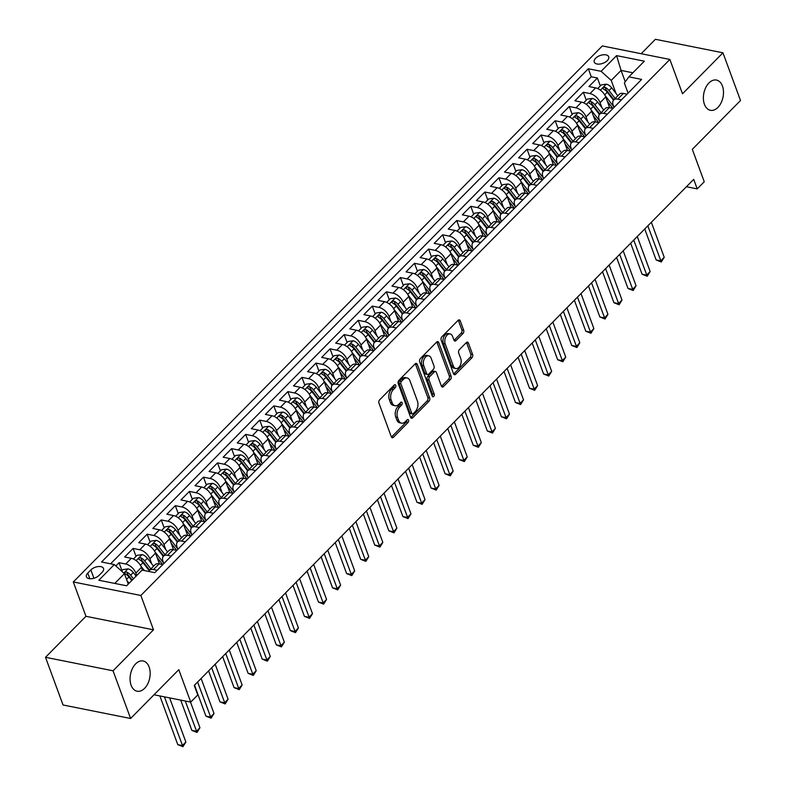 <?xml version="1.0" encoding="UTF-8"?>
<svg xmlns="http://www.w3.org/2000/svg" width="786" height="786" viewBox="0 0 786 786"><rect width="100%" height="100%" fill="white"/><g stroke="black" fill="none" stroke-linecap="round" stroke-linejoin="round"><path stroke-width="1.18" d="M395.751 385.317A1.66 1.051 101.3 0 0 395.112 384.678A1.66 1.051 101.3 0 0 394.307 384.983L379.628 399.858A2.368 1.503 101.3 0 0 378.94 403.13L391.34 436.839A2.368 1.503 101.3 0 0 392.253 437.753A2.368 1.503 101.3 0 0 393.413 437.311L408.081 422.446A1.66 1.051 101.3 0 0 408.573 420.146A1.66 1.051 101.3 0 0 407.924 419.508A1.66 1.051 101.3 0 0 407.119 419.822L405.222 421.748A7.565 4.804 101.3 0 1 401.528 423.173A7.565 4.804 101.3 0 1 398.6 420.225L397.559 417.415A7.565 4.804 101.3 0 1 399.779 406.952L401.675 405.026A1.66 1.051 101.3 0 0 402.157 402.737A1.66 1.051 101.3 0 0 401.518 402.088A1.66 1.051 101.3 0 0 400.713 402.403L398.816 404.328A7.565 4.804 101.3 0 1 395.122 405.753A7.565 4.804 101.3 0 1 392.185 402.815L391.153 400.005A7.565 4.804 101.3 0 1 393.373 389.532L395.27 387.606A1.66 1.051 101.3 0 0 395.751 385.317M704.433 104.312A15.425 9.786 101.3 0 0 710.416 110.305A15.425 9.786 101.3 0 0 721.086 102.858A15.425 9.786 101.3 0 0 722.442 86.067A15.425 9.786 101.3 0 0 716.459 80.064A15.425 9.786 101.3 0 0 705.779 87.511A15.425 9.786 101.3 0 0 704.433 104.312M131.115 685.235A15.425 9.786 101.3 0 0 137.088 691.238A15.425 9.786 101.3 0 0 147.768 683.791A15.425 9.786 101.3 0 0 149.124 666.99A15.425 9.786 101.3 0 0 143.14 660.987A15.425 9.786 101.3 0 0 132.461 668.434A15.425 9.786 101.3 0 0 131.115 685.235M595.621 58.262A7.713 4.136 -20.2 0 0 594.236 62.094A7.713 4.136 -20.2 0 0 599.777 64.069A7.713 4.136 -20.2 0 0 607.313 60.601A7.713 4.136 -20.2 0 0 608.708 56.769A7.713 4.136 -20.2 0 0 603.157 54.794A7.713 4.136 -20.2 0 0 595.621 58.262M462.993 333.51A2.368 1.503 101.3 0 0 463.691 330.238L460.213 320.776A2.368 1.503 101.3 0 0 459.289 319.863A2.368 1.503 101.3 0 0 458.14 320.305L441.84 336.821A2.368 1.503 101.3 0 0 441.152 340.092L453.551 373.792A2.368 1.503 101.3 0 0 454.475 374.716A2.368 1.503 101.3 0 0 455.625 374.274L471.924 357.758A2.368 1.503 101.3 0 0 472.612 354.486L468.407 343.06A2.368 1.503 101.3 0 0 467.493 342.146A2.368 1.503 101.3 0 0 466.344 342.588L459.368 349.652A2.368 1.503 101.3 0 0 458.67 352.924L460.753 358.593A6.327 4.018 101.3 0 1 460.203 365.48A6.327 4.018 101.3 0 1 455.821 368.536A6.327 4.018 101.3 0 1 453.365 366.08L445.2 343.885A6.327 4.018 101.3 0 1 445.76 336.998A6.327 4.018 101.3 0 1 450.142 333.942A6.327 4.018 101.3 0 1 452.589 336.398L453.954 340.102A2.368 1.503 101.3 0 0 454.868 341.016A2.368 1.503 101.3 0 0 456.027 340.574L462.993 333.51L461.176 333.146A2.368 1.503 101.3 0 0 461.863 329.874L458.385 320.413A2.368 1.503 101.3 0 0 458.277 320.177M113.046 670.802L153.496 629.812L85.949 616.303L45.5 657.293L113.046 670.802L130.604 718.492L178.786 669.672L190.723 702.104L197.758 694.971L194.25 685.431L693.704 179.355L697.211 188.895L704.246 181.763L692.319 149.33L740.5 100.5L722.953 52.809L655.396 39.3L641.18 53.713M153.496 629.812L140.861 595.474L669.868 59.451L682.503 93.789L722.953 52.809M417.258 364.301A2.368 1.503 101.3 0 0 416.344 363.378A2.368 1.503 101.3 0 0 415.195 363.82L398.895 380.336A2.368 1.503 101.3 0 0 398.207 383.607L410.606 417.317A2.368 1.503 101.3 0 0 411.52 418.231A2.368 1.503 101.3 0 0 412.679 417.788L428.969 401.273A2.368 1.503 101.3 0 0 429.667 398.001L417.258 364.301L415.43 363.928A2.368 1.503 101.3 0 0 415.332 363.692M420.372 358.573L436.662 342.067A2.368 1.503 101.3 0 1 437.822 341.615A2.368 1.503 101.3 0 1 438.735 342.539L451.135 376.248A2.368 1.503 101.3 0 1 450.447 379.52L443.471 386.584A2.368 1.503 101.3 0 1 442.322 387.026A2.368 1.503 101.3 0 1 441.398 386.113L436.368 372.436A2.368 1.503 101.3 0 0 435.454 371.523A2.368 1.503 101.3 0 0 434.304 371.965L429.677 376.651A2.368 1.503 101.3 0 0 428.979 379.923L434.216 394.159A1.66 1.051 101.3 0 1 434.078 395.967A1.66 1.051 101.3 0 1 432.929 396.763A1.66 1.051 101.3 0 1 432.29 396.115L419.675 361.845A2.368 1.503 101.3 0 1 420.372 358.573M130.604 718.492L63.047 704.983L45.5 657.293M600.317 85.92L597.399 77.991L588.96 86.539L595.621 87.875L589.991 93.573A9.638 5.355 44.6 0 1 600.101 102.671L601.948 107.692M586.248 100.176L583.33 92.247L574.89 100.795L581.552 102.131L575.922 107.829A9.638 5.355 44.6 0 1 586.032 116.927L587.879 121.948M572.179 114.432L569.26 106.503L560.821 115.051L567.482 116.387L561.852 122.085A9.638 5.355 44.6 0 1 571.962 131.183L573.809 136.204M558.109 128.688L555.191 120.759L546.751 129.307L553.413 130.643L547.783 136.342A9.638 5.355 44.6 0 1 557.893 145.43L559.74 150.46M544.04 142.944L541.122 135.015L532.682 143.563L539.343 144.899L533.714 150.598A9.638 5.355 44.6 0 1 543.824 159.686L545.671 164.716M529.97 157.2L527.052 149.271L518.613 157.819L525.274 159.155L519.644 164.854A9.638 5.355 44.6 0 1 529.754 173.942L531.601 178.972M515.901 171.456L512.983 163.517L504.543 172.075L511.205 173.411L505.575 179.11A9.638 5.355 44.6 0 1 515.685 188.198L517.532 193.228M501.832 185.712L498.914 177.774L490.474 186.331L497.135 187.667L491.505 193.366A9.638 5.355 44.6 0 1 501.615 202.454L503.462 207.484M487.762 199.968L484.844 192.03L476.404 200.587L483.066 201.923L477.436 207.622A9.638 5.355 44.6 0 1 487.546 216.71L489.393 221.74M473.693 214.224L470.775 206.286L462.335 214.843L468.996 216.179L463.367 221.878A9.638 5.355 44.6 0 1 473.477 230.966L475.324 235.996M459.623 228.48L456.705 220.542L448.266 229.099L454.927 230.436L449.297 236.134A9.638 5.355 44.6 0 1 459.407 245.222L461.264 250.253M445.554 242.736L442.636 234.798L434.196 243.355L440.858 244.692L435.228 250.39A9.638 5.355 44.6 0 1 445.338 259.478L447.195 264.509M431.485 256.983L428.567 249.054L420.127 257.611L426.788 258.948L421.158 264.646A9.638 5.355 44.6 0 1 431.268 273.734L433.125 278.765M417.415 271.239L414.497 263.31L406.057 271.868L412.719 273.204L407.089 278.902A9.638 5.355 44.6 0 1 417.199 287.99L419.056 293.021M403.346 285.495L400.428 277.566L391.988 286.124L398.649 287.45L393.02 293.158A9.638 5.355 44.6 0 1 403.13 302.246L404.986 307.277M389.276 299.751L386.358 291.822L377.919 300.38L384.58 301.706L378.95 307.414A9.638 5.355 44.6 0 1 389.06 316.503L390.917 321.533M375.207 314.007L372.289 306.078L363.849 314.636L370.511 315.962L364.881 321.671A9.638 5.355 44.6 0 1 374.991 330.759L376.848 335.789M361.138 328.263L358.22 320.334L349.78 328.892L356.441 330.218L350.811 335.927A9.638 5.355 44.6 0 1 360.921 345.015L362.778 350.045M347.068 342.519L344.15 334.59L335.71 343.148L342.372 344.474L336.742 350.183A9.638 5.355 44.6 0 1 346.852 359.271L348.709 364.301M332.999 356.775L330.081 348.846L321.641 357.404L328.302 358.73L322.673 364.439A9.638 5.355 44.6 0 1 332.783 373.527L334.64 378.557M318.929 371.031L316.011 363.103L307.572 371.66L314.233 372.986L308.603 378.695A9.638 5.355 44.6 0 1 318.713 387.783L320.57 392.813M304.86 385.287L301.942 377.359L293.502 385.916L300.164 387.243L294.534 392.951A9.638 5.355 44.6 0 1 304.644 402.039L306.501 407.069M290.791 399.543L287.873 391.615L279.433 400.172L286.094 401.499L280.464 407.207A9.638 5.355 44.6 0 1 290.574 416.295L292.431 421.325M276.721 413.8L273.803 405.871L265.363 414.428L272.025 415.755L266.395 421.463A9.638 5.355 44.6 0 1 276.505 430.551L278.362 435.582M262.652 428.056L259.734 420.127L251.294 428.684L257.955 430.011L252.326 435.719A9.638 5.355 44.6 0 1 262.445 444.807L264.293 449.838M248.582 442.312L245.664 434.383L237.225 442.94L243.886 444.267L238.256 449.975A9.638 5.355 44.6 0 1 248.376 459.063L250.223 464.094M234.513 456.568L231.595 448.639L223.155 457.197L229.817 458.523L224.187 464.231A9.638 5.355 44.6 0 1 234.307 473.319L236.154 478.35M220.444 470.824L217.526 462.895L209.086 471.453L215.747 472.779L210.117 478.487A9.638 5.355 44.6 0 1 220.237 487.575L222.084 492.606M206.374 485.08L203.456 477.151L195.016 485.709L201.678 487.035L196.048 492.743A9.638 5.355 44.6 0 1 206.168 501.832L208.015 506.862M192.305 499.336L189.387 491.407L180.947 499.965L187.608 501.291L181.988 506.999A9.638 5.355 44.6 0 1 192.098 516.088L193.946 521.118M178.235 513.592L175.317 505.663L166.878 514.221L173.539 515.547L167.919 521.256A9.638 5.355 44.6 0 1 178.029 530.344L179.876 535.364M164.166 527.848L161.248 519.919L152.808 528.467L159.47 529.803L153.85 535.502A9.638 5.355 44.6 0 1 163.96 544.6L165.807 549.62M150.097 542.104L147.179 534.175L138.739 542.723L145.4 544.059L139.78 549.758A9.638 5.355 44.6 0 1 149.89 558.856L151.737 563.876M136.027 556.36L133.109 548.432L124.669 556.979L131.331 558.315A9.638 5.355 44.6 0 1 141.441 567.404L142.472 570.184M595.621 87.875A9.638 5.355 -135.4 0 1 605.731 96.963L609.7 107.761M581.552 102.131A9.638 5.355 -135.4 0 1 591.662 111.219L595.631 122.017M567.482 116.387A9.638 5.355 -135.4 0 1 577.592 125.475L581.561 136.273M553.413 130.643A9.638 5.355 -135.4 0 1 563.523 139.731L567.492 150.529M539.343 144.899A9.638 5.355 -135.4 0 1 549.453 153.987L553.423 164.785M525.274 159.155A9.638 5.355 -135.4 0 1 535.384 168.243L539.353 179.041M511.205 173.411A9.638 5.355 -135.4 0 1 521.315 182.499L525.284 193.297M497.135 187.667A9.638 5.355 -135.4 0 1 507.245 196.755L511.214 207.543M483.066 201.923A9.638 5.355 -135.4 0 1 493.176 211.012L497.145 221.799M468.996 216.179A9.638 5.355 -135.4 0 1 479.106 225.268L483.076 236.055M454.927 230.436A9.638 5.355 -135.4 0 1 465.037 239.524L469.006 250.312M440.858 244.692A9.638 5.355 -135.4 0 1 450.968 253.78L454.937 264.568M426.788 258.948A9.638 5.355 -135.4 0 1 436.898 268.036L440.867 278.824M412.719 273.204A9.638 5.355 -135.4 0 1 422.829 282.292L426.798 293.08M398.649 287.45A9.638 5.355 -135.4 0 1 408.759 296.548L412.729 307.336M384.58 301.706A9.638 5.355 -135.4 0 1 394.69 310.804L398.659 321.592M370.511 315.962A9.638 5.355 -135.4 0 1 380.62 325.06L384.59 335.848M356.441 330.218A9.638 5.355 -135.4 0 1 366.551 339.316L370.52 350.104M342.372 344.474A9.638 5.355 -135.4 0 1 352.482 353.572L356.451 364.36M328.302 358.73A9.638 5.355 -135.4 0 1 338.412 367.828L342.382 378.616M314.233 372.986A9.638 5.355 -135.4 0 1 324.343 382.084L328.312 392.872M300.164 387.243A9.638 5.355 -135.4 0 1 310.274 396.341L314.243 407.128M286.094 401.499A9.638 5.355 -135.4 0 1 296.204 410.597L300.173 421.384M272.025 415.755A9.638 5.355 -135.4 0 1 282.135 424.853L286.104 435.64M257.955 430.011A9.638 5.355 -135.4 0 1 268.065 439.109L272.035 449.897M243.886 444.267A9.638 5.355 -135.4 0 1 253.996 453.365L257.965 464.153M229.817 458.523A9.638 5.355 -135.4 0 1 239.927 467.621L243.896 478.409M215.747 472.779A9.638 5.355 -135.4 0 1 225.857 481.877L229.836 492.665M201.678 487.035A9.638 5.355 -135.4 0 1 211.788 496.133L215.767 506.921M187.608 501.291A9.638 5.355 -135.4 0 1 197.718 510.389L201.697 521.177M173.539 515.547A9.638 5.355 -135.4 0 1 183.649 524.635L187.628 535.433M159.47 529.803A9.638 5.355 -135.4 0 1 169.579 538.891L173.559 549.689M145.4 544.059A9.638 5.355 -135.4 0 1 155.51 553.148L159.489 563.945M99.085 575.342L102.18 572.208A7.467 4.009 -20.2 0 0 103.536 568.494A7.467 4.009 -20.2 0 0 98.152 566.578A7.467 4.009 -20.2 0 0 90.862 569.938L87.767 573.073A7.467 4.009 -20.2 0 0 86.421 576.786A7.467 4.009 -20.2 0 0 91.795 578.702A7.467 4.009 -20.2 0 0 99.085 575.342M140.861 595.474L73.314 581.964L602.312 45.942L669.868 59.451M597.399 77.991L591.278 76.763L588.331 68.755L101.541 562L114.314 564.554L124.424 573.652L128.265 584.086M588.331 68.755L601.113 71.31L616.588 55.629L644.343 61.17L628.859 76.851L641.641 79.406L154.852 572.66L142.07 570.105L126.595 585.786L98.84 580.245L114.314 564.554M614.023 107.397L613.247 105.295A9.638 5.355 44.6 0 1 613.689 99.989A9.638 5.355 44.6 0 1 617.747 99.124L621.451 99.861M599.954 121.653L599.178 119.551A9.638 5.355 44.6 0 1 599.62 114.245A9.638 5.355 44.6 0 1 603.677 113.381L607.382 114.117M585.884 135.909L585.108 133.807A9.638 5.355 44.6 0 1 585.55 128.501A9.638 5.355 44.6 0 1 589.608 127.637L593.322 128.373M571.815 150.165L571.039 148.063A9.638 5.355 44.6 0 1 571.481 142.757A9.638 5.355 44.6 0 1 575.539 141.893L579.253 142.63M557.746 164.421L556.969 162.319A9.638 5.355 44.6 0 1 557.412 157.013A9.638 5.355 44.6 0 1 561.469 156.149L565.183 156.886M543.676 178.677L542.9 176.575A9.638 5.355 44.6 0 1 543.342 171.269A9.638 5.355 44.6 0 1 547.4 170.405L551.114 171.142M529.607 192.934L528.831 190.831A9.638 5.355 44.6 0 1 529.273 185.516A9.638 5.355 44.6 0 1 533.33 184.661L537.044 185.398M515.537 207.19L514.761 205.087A9.638 5.355 44.6 0 1 515.203 199.772A9.638 5.355 44.6 0 1 519.261 198.917L522.975 199.654M501.468 221.446L500.692 219.343A9.638 5.355 44.6 0 1 501.134 214.028A9.638 5.355 44.6 0 1 505.192 213.173L508.906 213.91M487.399 235.702L486.622 233.599A9.638 5.355 44.6 0 1 487.065 228.284A9.638 5.355 44.6 0 1 491.122 227.429L494.836 228.166M473.329 249.958L472.553 247.855A9.638 5.355 44.6 0 1 472.995 242.54A9.638 5.355 44.6 0 1 477.053 241.685L480.767 242.422M459.26 264.214L458.484 262.111A9.638 5.355 44.6 0 1 458.926 256.796A9.638 5.355 44.6 0 1 462.983 255.941L466.697 256.678M445.19 278.47L444.414 276.367A9.638 5.355 44.6 0 1 444.856 271.052A9.638 5.355 44.6 0 1 448.914 270.197L452.628 270.934M431.121 292.726L430.345 290.624A9.638 5.355 44.6 0 1 430.787 285.308A9.638 5.355 44.6 0 1 434.845 284.453L438.559 285.19M417.052 306.982L416.275 304.88A9.638 5.355 44.6 0 1 416.718 299.564A9.638 5.355 44.6 0 1 420.775 298.709L424.489 299.446M402.982 321.238L402.206 319.136A9.638 5.355 44.6 0 1 402.648 313.82A9.638 5.355 44.6 0 1 406.706 312.966L410.42 313.702M388.913 335.494L388.137 333.392A9.638 5.355 44.6 0 1 388.579 328.076A9.638 5.355 44.6 0 1 392.636 327.222L396.35 327.959M374.843 349.75L374.067 347.648A9.638 5.355 44.6 0 1 374.509 342.332A9.638 5.355 44.6 0 1 378.567 341.478L382.281 342.215M360.774 364.006L359.998 361.904A9.638 5.355 44.6 0 1 360.44 356.589A9.638 5.355 44.6 0 1 364.498 355.734L368.212 356.471M346.705 378.262L345.928 376.16A9.638 5.355 44.6 0 1 346.371 370.845A9.638 5.355 44.6 0 1 350.428 369.98L354.142 370.727M332.635 392.519L331.859 390.416A9.638 5.355 44.6 0 1 332.301 385.101A9.638 5.355 44.6 0 1 336.359 384.236L340.073 384.983M318.566 406.775L317.79 404.672A9.638 5.355 44.6 0 1 318.242 399.357A9.638 5.355 44.6 0 1 322.289 398.492L326.003 399.239M304.496 421.031L303.72 418.928A9.638 5.355 44.6 0 1 304.172 413.613A9.638 5.355 44.6 0 1 308.22 412.748L311.934 413.495M290.427 435.287L289.651 433.184A9.638 5.355 44.6 0 1 290.103 427.869A9.638 5.355 44.6 0 1 294.151 427.004L297.865 427.751M276.358 449.543L275.581 447.44A9.638 5.355 44.6 0 1 276.033 442.125A9.638 5.355 44.6 0 1 280.081 441.26L283.795 442.007M262.288 463.799L261.512 461.687A9.638 5.355 44.6 0 1 261.964 456.381A9.638 5.355 44.6 0 1 266.012 455.516L269.726 456.263M248.219 478.055L247.443 475.943A9.638 5.355 44.6 0 1 247.895 470.637A9.638 5.355 44.6 0 1 251.942 469.773L255.656 470.519M234.149 492.311L233.383 490.199A9.638 5.355 44.6 0 1 233.825 484.893A9.638 5.355 44.6 0 1 237.873 484.029L241.587 484.775M220.08 506.567L219.314 504.455A9.638 5.355 44.6 0 1 219.756 499.149A9.638 5.355 44.6 0 1 223.804 498.285L227.518 499.031M206.011 520.823L205.244 518.711A9.638 5.355 44.6 0 1 205.686 513.405A9.638 5.355 44.6 0 1 209.734 512.541L213.448 513.287M191.941 535.07L191.175 532.967A9.638 5.355 44.6 0 1 191.617 527.661A9.638 5.355 44.6 0 1 195.665 526.797L199.379 527.544M177.872 549.326L177.105 547.223A9.638 5.355 44.6 0 1 177.548 541.918A9.638 5.355 44.6 0 1 181.595 541.053L185.309 541.8M163.802 563.582L163.036 561.479A9.638 5.355 44.6 0 1 163.478 556.174A9.638 5.355 44.6 0 1 167.526 555.309L171.24 556.056M121.958 570.616L119.04 562.688L125.711 564.014A9.638 5.355 44.6 0 1 135.821 573.112L136.715 575.539M148.741 571.442A9.638 5.355 44.6 0 1 149.409 570.43L155.039 564.721A9.638 5.355 44.6 0 1 159.086 563.867L162.8 564.603M149.409 570.43A9.638 5.355 44.6 0 1 153.457 569.565L157.171 570.312M627.081 94.163L623.367 93.426A9.638 5.355 -135.4 0 0 619.319 94.281L613.689 99.989M613.011 108.419L609.297 107.682A9.638 5.355 -135.4 0 0 605.249 108.537L599.62 114.245M598.942 122.675L595.228 121.928A9.638 5.355 -135.4 0 0 591.18 122.793L585.55 128.501M584.872 136.931L581.159 136.184A9.638 5.355 -135.4 0 0 577.111 137.049L571.481 142.757M570.803 151.187L567.089 150.44A9.638 5.355 -135.4 0 0 563.041 151.305L557.412 157.013M556.734 165.443L553.02 164.696A9.638 5.355 -135.4 0 0 548.972 165.561L543.342 171.269M542.664 179.699L538.95 178.953A9.638 5.355 -135.4 0 0 534.902 179.817L529.273 185.516M528.595 193.955L524.881 193.209A9.638 5.355 -135.4 0 0 520.833 194.073L515.203 199.772M514.525 208.211L510.812 207.465A9.638 5.355 -135.4 0 0 506.764 208.329L501.134 214.028M500.456 222.467L496.752 221.721A9.638 5.355 -135.4 0 0 492.694 222.585L487.065 228.284M486.387 236.724L482.683 235.977A9.638 5.355 -135.4 0 0 478.625 236.841L472.995 242.54M472.317 250.98L468.613 250.233A9.638 5.355 -135.4 0 0 464.555 251.098L458.926 256.796M458.248 265.236L454.544 264.489A9.638 5.355 -135.4 0 0 450.486 265.354L444.856 271.052M444.178 279.492L440.474 278.745A9.638 5.355 -135.4 0 0 436.417 279.61L430.787 285.308M430.109 293.748L426.405 293.001A9.638 5.355 -135.4 0 0 422.347 293.866L416.718 299.564M416.049 308.004L412.336 307.257A9.638 5.355 -135.4 0 0 408.278 308.122L402.648 313.82M401.98 322.26L398.266 321.513A9.638 5.355 -135.4 0 0 394.208 322.378L388.579 328.076M387.911 336.516L384.197 335.769A9.638 5.355 -135.4 0 0 380.139 336.634L374.509 342.332M373.841 350.772L370.127 350.025A9.638 5.355 -135.4 0 0 366.07 350.89L360.44 356.589M359.772 365.028L356.058 364.282A9.638 5.355 -135.4 0 0 352 365.146L346.371 370.845M345.702 379.284L341.989 378.538A9.638 5.355 -135.4 0 0 337.931 379.402L332.301 385.101M331.633 393.54L327.919 392.794A9.638 5.355 -135.4 0 0 323.861 393.658L318.242 399.357M317.564 407.796L313.85 407.05A9.638 5.355 -135.4 0 0 309.792 407.914L304.172 413.613M303.494 422.053L299.78 421.306A9.638 5.355 -135.4 0 0 295.723 422.17L290.103 427.869M289.425 436.309L285.711 435.562A9.638 5.355 -135.4 0 0 281.653 436.427L276.033 442.125M275.355 450.565L271.642 449.818A9.638 5.355 -135.4 0 0 267.584 450.683L261.964 456.381M261.286 464.811L257.572 464.074A9.638 5.355 -135.4 0 0 253.514 464.939L247.895 470.637M247.217 479.067L243.503 478.33A9.638 5.355 -135.4 0 0 239.445 479.195L233.825 484.893M233.147 493.323L229.433 492.586A9.638 5.355 -135.4 0 0 225.376 493.451L219.756 499.149M219.078 507.579L215.364 506.842A9.638 5.355 -135.4 0 0 211.306 507.707L205.686 513.405M205.008 521.835L201.295 521.098A9.638 5.355 -135.4 0 0 197.237 521.963L191.617 527.661M190.939 536.091L187.225 535.354A9.638 5.355 -135.4 0 0 183.167 536.219L177.548 541.918M176.87 550.347L173.156 549.611A9.638 5.355 -135.4 0 0 169.098 550.465L163.478 556.174M133.109 548.432L139.78 549.758M147.179 534.175L153.85 535.502M161.248 519.919L167.919 521.256M175.317 505.663L181.988 506.999M189.387 491.407L196.048 492.743M203.456 477.151L210.117 478.487M217.526 462.895L224.187 464.231M231.595 448.639L238.256 449.975M245.664 434.383L252.326 435.719M259.734 420.127L266.395 421.463M273.803 405.871L280.464 407.207M287.873 391.615L294.534 392.951M301.942 377.359L308.603 378.695M316.011 363.103L322.673 364.439M330.081 348.846L336.742 350.183M344.15 334.59L350.811 335.927M358.22 320.334L364.881 321.671M372.289 306.078L378.95 307.414M386.358 291.822L393.02 293.158M400.428 277.566L407.089 278.902M414.497 263.31L421.158 264.646M428.567 249.054L435.228 250.39M442.636 234.798L449.297 236.134M456.705 220.542L463.367 221.878M470.775 206.286L477.436 207.622M484.844 192.03L491.505 193.366M498.914 177.774L505.575 179.11M512.983 163.517L519.644 164.854M527.052 149.271L533.714 150.598M541.122 135.015L547.783 136.342M555.191 120.759L561.852 122.085M569.26 106.503L575.922 107.829M583.33 92.247L589.991 93.573M591.278 76.763L110.6 563.817M119.04 562.688L115.837 565.93M625.263 81.803L621.068 70.416L611.223 80.398L616.018 93.436M124.424 573.652L114.776 583.428M85.949 616.303L73.314 581.964M686.414 186.734L697.211 188.895M154.017 694.765L190.723 702.104M632.887 72.784L621.068 70.416L616.588 55.629M628.093 93.141L624.369 83.031L628.859 76.851M611.223 80.398L601.113 71.31M394.012 385.287A1.66 1.051 101.3 0 1 393.442 387.243L391.546 389.168A7.565 4.804 101.3 0 0 389.325 399.642L391.153 400.005M395.122 405.753L393.295 405.389A7.565 4.804 101.3 0 1 390.367 402.452L389.325 399.642M401.528 423.173L399.71 422.809A7.565 4.804 101.3 0 1 396.773 419.862L395.741 417.052A7.565 4.804 101.3 0 1 397.952 406.588L399.848 404.662A1.66 1.051 101.3 0 0 400.418 402.697M391.448 437.075A2.368 1.503 101.3 0 0 391.585 436.947L406.254 422.072A1.66 1.051 101.3 0 0 406.824 420.117M410.714 417.553A2.368 1.503 101.3 0 0 410.852 417.425L427.142 400.909A2.368 1.503 101.3 0 0 427.839 397.637L415.43 363.928M401.381 381.416A1.66 1.051 101.3 0 0 400.889 383.706L411.785 413.298A1.66 1.051 101.3 0 0 412.424 413.937A1.66 1.051 101.3 0 0 413.23 413.632L415.234 411.599A7.565 4.804 101.3 0 0 417.445 401.125L410.007 380.905A7.565 4.804 101.3 0 0 407.069 377.958A7.565 4.804 101.3 0 0 403.385 379.392L401.381 381.416L399.553 381.053A1.66 1.051 101.3 0 0 399.072 383.342L400.889 383.706M412.424 413.937L410.597 413.574A1.66 1.051 101.3 0 1 409.958 412.935L399.072 383.342M407.069 377.958L405.242 377.594A7.565 4.804 101.3 0 0 401.558 379.019L403.385 379.392M399.553 381.053L401.558 379.019M441.506 386.348A2.368 1.503 101.3 0 0 441.644 386.221L448.619 379.157A2.368 1.503 101.3 0 0 449.307 375.885L436.908 342.175A2.368 1.503 101.3 0 0 436.81 341.93M435.454 371.523L433.626 371.159A2.368 1.503 101.3 0 0 432.477 371.601L427.849 376.288A2.368 1.503 101.3 0 0 427.162 379.559L432.398 393.796L434.216 394.159M432.153 395.761A1.66 1.051 101.3 0 0 432.398 393.796M431.15 358.259A6.327 4.018 101.3 0 0 428.694 355.793A6.327 4.018 101.3 0 0 424.322 358.848A6.327 4.018 101.3 0 0 423.762 365.745L426.641 373.556A2.368 1.503 101.3 0 0 427.555 374.48A2.368 1.503 101.3 0 0 428.714 374.028L433.341 369.341A2.368 1.503 101.3 0 0 434.029 366.07L431.15 358.259M428.694 355.793L426.877 355.429A6.327 4.018 101.3 0 0 422.495 358.485A6.327 4.018 101.3 0 0 421.935 365.372L423.762 365.745M427.555 374.48L425.737 374.116A2.368 1.503 101.3 0 1 424.813 373.193L421.935 365.372M454.053 340.338A2.368 1.503 101.3 0 0 454.2 340.21L461.176 333.146M450.142 333.942L448.315 333.578A6.327 4.018 101.3 0 0 443.933 336.634A6.327 4.018 101.3 0 0 443.383 343.521L445.2 343.885M455.821 368.536L453.994 368.172A6.327 4.018 101.3 0 1 451.547 365.716L443.383 343.521M453.66 374.038A2.368 1.503 101.3 0 0 453.797 373.91L470.097 357.394A2.368 1.503 101.3 0 0 470.785 354.122L466.579 342.696A2.368 1.503 101.3 0 0 466.481 342.46M126.949 580.51L129.081 583.261M121.535 571.049L122.989 569.575L128.049 568.877A6.386 3.547 44.6 0 1 133.306 572.503L136.116 576.138M159.863 695.934L177.783 744.647L182.352 745.56L185.869 742.004L169.638 697.889M133.443 578.85L130.633 575.214A6.386 3.547 -135.4 0 0 126.831 572.09C124.748 572.07 124.188 572.64 125.141 573.8A6.386 3.547 44.6 0 1 128.943 576.924L131.753 580.559M126.831 572.09L127.843 574.841A3.252 1.808 44.6 0 1 128.924 575.902L132.186 580.117M124.571 573.269L125.141 573.8M164.421 696.848L182.951 746.7L177.783 744.647M185.869 742.004L182.951 746.7M140.802 565.969L144.359 570.567M133.424 559.003L137.059 555.319L142.119 554.621A6.386 3.547 44.6 0 1 147.375 558.247L153.555 566.225M180.711 700.1L191.853 730.39L196.421 731.304L199.939 727.748L190.487 702.055M150.883 568.936L144.703 560.958A6.386 3.547 -135.4 0 0 140.9 557.834C138.817 557.814 138.257 558.384 139.21 559.553A6.386 3.547 44.6 0 1 143.013 562.668L149.202 570.656M140.9 557.834L141.912 560.585A3.252 1.808 44.6 0 1 142.993 561.646L149.625 570.214M138.641 559.013L139.21 559.553M185.27 701.014L197.021 732.444L191.853 730.39M199.939 727.748L197.021 732.444M157.121 557.52L162.26 564.161A15.298 8.508 44.6 0 1 162.564 564.564M154.871 551.713L163.576 562.953M147.493 544.747L151.128 541.063L156.188 540.365A6.386 3.547 44.6 0 1 161.444 543.991L167.624 551.968M194.525 685.156L205.922 716.134L210.491 717.048L214.008 713.492L201.118 678.465M164.952 554.68L158.772 546.702A6.386 3.547 -135.4 0 0 154.97 543.578C152.887 543.558 152.327 544.128 153.28 545.297A6.386 3.547 44.6 0 1 157.082 548.412L163.272 556.4M154.97 543.578L155.982 546.329A3.252 1.808 44.6 0 1 157.062 547.39L163.694 555.957M152.71 544.757L153.28 545.297M197.6 682.032L211.08 718.188L205.922 716.134M214.008 713.492L211.08 718.188M171.191 543.273L176.329 549.905A15.298 8.508 44.6 0 1 176.634 550.308M168.941 537.457L177.646 548.697M161.562 530.491L165.198 526.807L170.257 526.109A6.386 3.547 44.6 0 1 175.514 529.735L181.694 537.712M208.595 670.9L219.992 701.878L224.56 702.792L228.078 699.235L215.187 664.209M179.021 540.424L172.841 532.446A6.386 3.547 -135.4 0 0 169.039 529.322C166.956 529.302 166.396 529.872 167.349 531.041A6.386 3.547 44.6 0 1 171.151 534.156L177.341 542.144M169.039 529.322L170.051 532.073A3.252 1.808 44.6 0 1 171.132 533.134L177.764 541.701M166.779 530.501L167.349 531.041M211.67 667.776L225.15 703.932L219.992 701.878M228.078 699.235L225.15 703.932M185.26 529.017L190.399 535.649A15.298 8.508 44.6 0 1 190.703 536.052M183.01 523.201L191.715 534.441M175.632 516.235L179.267 512.551L184.327 511.853A6.386 3.547 44.6 0 1 189.583 515.478L195.763 523.456M222.664 656.644L234.061 687.622L238.63 688.536L242.147 684.979L229.257 649.953M193.091 526.168L186.911 518.19A6.386 3.547 -135.4 0 0 183.109 515.066C181.026 515.046 180.466 515.616 181.419 516.785A6.386 3.547 44.6 0 1 185.221 519.9L191.411 527.887M183.109 515.066L184.121 517.817A3.252 1.808 44.6 0 1 185.201 518.878L191.833 527.445M180.849 516.245L181.419 516.785M225.739 653.52L239.219 689.676L234.061 687.622M242.147 684.979L239.219 689.676M199.33 514.761L204.468 521.393A15.298 8.508 44.6 0 1 204.773 521.796M197.08 508.945L205.785 520.185M189.701 501.979L193.336 498.295L198.396 497.597A6.386 3.547 44.6 0 1 203.653 501.232L209.833 509.2M236.733 642.388L248.13 673.366L252.699 674.28L256.216 670.723L243.326 635.697M207.16 511.912L200.98 503.934A6.386 3.547 -135.4 0 0 197.178 500.81C195.095 500.79 194.535 501.36 195.488 502.529A6.386 3.547 44.6 0 1 199.29 505.644L205.48 513.631M197.178 500.81L198.19 503.561A3.252 1.808 44.6 0 1 199.271 504.622L205.903 513.189M194.918 501.989L195.488 502.529M239.809 639.264L253.289 675.42L248.13 673.366M256.216 670.723L253.289 675.42M213.399 500.505L218.537 507.137A15.298 8.508 44.6 0 1 218.842 507.54M211.149 494.689L219.854 505.929M203.771 487.723L207.406 484.038L212.466 483.341A6.386 3.547 44.6 0 1 217.722 486.976L223.902 494.944M250.803 628.132L262.2 659.12L266.768 660.024L270.286 656.467L257.395 621.441M221.23 497.656L215.05 489.678A6.386 3.547 -135.4 0 0 211.247 486.563C209.164 486.534 208.604 487.104 209.557 488.273A6.386 3.547 44.6 0 1 213.36 491.388L219.549 499.375M211.247 486.563L212.259 489.305A3.252 1.808 44.6 0 1 213.34 490.366L219.972 498.933M208.988 487.733L209.557 488.273M253.878 625.008L267.358 661.164L262.2 659.12M270.286 656.467L267.358 661.164M227.468 486.249L232.607 492.881A15.298 8.508 44.6 0 1 232.911 493.284M225.218 480.433L233.923 491.672M217.84 473.467L221.475 469.782L226.535 469.085A6.386 3.547 44.6 0 1 231.791 472.72L237.971 480.688M264.872 613.876L276.269 644.864L280.828 645.768L284.345 642.211L271.465 607.185M235.299 483.4L229.119 475.422A6.386 3.547 -135.4 0 0 225.317 472.307C223.234 472.278 222.674 472.848 223.627 474.017A6.386 3.547 44.6 0 1 227.429 477.131L233.619 485.119M225.317 472.307L226.329 475.049A3.252 1.808 44.6 0 1 227.409 476.11L234.041 484.677M223.047 473.477L223.627 474.017M267.947 610.751L281.427 646.907L276.269 644.864M284.345 642.211L281.427 646.907M241.538 471.993L246.676 478.625A15.298 8.508 44.6 0 1 246.981 479.028M239.288 466.177L247.993 477.416M231.909 459.211L235.545 455.526L240.604 454.829A6.386 3.547 44.6 0 1 245.861 458.464L252.041 466.432M278.942 599.62L290.339 630.608L294.897 631.512L298.415 627.955L285.534 592.929M249.368 469.144L243.188 461.166A6.386 3.547 -135.4 0 0 239.386 458.051C237.303 458.022 236.743 458.592 237.696 459.761A6.386 3.547 44.6 0 1 241.499 462.875L247.688 470.863M239.386 458.051L240.398 460.793A3.252 1.808 44.6 0 1 241.479 461.854L248.111 470.421M237.117 459.221L237.696 459.761M282.017 596.495L295.497 632.651L290.339 630.608M298.415 627.955L295.497 632.651M255.607 457.737L260.746 464.369A15.298 8.508 44.6 0 1 261.05 464.772M253.357 451.921L262.062 463.16M245.979 444.955L249.614 441.27L254.674 440.573A6.386 3.547 44.6 0 1 259.93 444.208L266.11 452.176M293.011 585.364L304.408 616.352L308.967 617.256L312.484 613.699L299.604 578.673M263.438 454.888L257.258 446.91A6.386 3.547 -135.4 0 0 253.456 443.795C251.373 443.766 250.813 444.336 251.766 445.505A6.386 3.547 44.6 0 1 255.568 448.619L261.758 456.607M253.456 443.795L254.468 446.536A3.252 1.808 44.6 0 1 255.548 447.607L262.18 456.165M251.186 444.964L251.766 445.505M296.086 582.239L309.566 618.395L304.408 616.352M312.484 613.699L309.566 618.395M269.677 443.481L274.815 450.113A15.298 8.508 44.6 0 1 275.12 450.516M267.427 437.664L276.132 448.904M260.048 430.699L263.683 427.014L268.743 426.317A6.386 3.547 44.6 0 1 274 429.952L280.18 437.92M307.08 571.108L318.477 602.096L323.036 603L326.554 599.443L313.673 564.417M277.507 440.632L271.327 432.654A6.386 3.547 -135.4 0 0 267.525 429.539C265.442 429.51 264.882 430.08 265.835 431.249A6.386 3.547 44.6 0 1 269.637 434.363L275.827 442.351M267.525 429.539L268.537 432.28A3.252 1.808 44.6 0 1 269.618 433.351L276.25 441.909M265.255 430.708L265.835 431.249M310.156 567.983L323.635 604.139L318.477 602.096M326.554 599.443L323.635 604.139M283.746 429.225L288.884 435.857A15.298 8.508 44.6 0 1 289.189 436.259M281.496 423.408L290.201 434.648M274.118 416.442L277.753 412.758L282.813 412.06A6.386 3.547 44.6 0 1 288.069 415.696L294.249 423.664M321.15 556.852L332.547 587.84L337.106 588.753L340.623 585.187L327.742 550.171M291.577 426.376L285.397 418.398A6.386 3.547 -135.4 0 0 281.594 415.283C279.511 415.254 278.951 415.823 279.904 416.993A6.386 3.547 44.6 0 1 283.707 420.107L289.896 428.105M281.594 415.283L282.606 418.024A3.252 1.808 44.6 0 1 283.687 419.095L290.319 427.653M279.325 416.462L279.904 416.993M324.225 553.727L337.705 589.883L332.547 587.84M340.623 585.187L337.705 589.883M297.815 414.969L302.954 421.601A15.298 8.508 44.6 0 1 303.258 422.003M295.565 409.152L304.27 420.392M288.187 402.186L291.822 398.502L296.882 397.804A6.386 3.547 44.6 0 1 302.138 401.44L308.318 409.408M335.219 542.595L346.616 573.583L351.175 574.497L354.692 570.931L341.812 535.914M305.646 412.119L299.466 404.142A6.386 3.547 -135.4 0 0 295.664 401.027C293.581 400.998 293.021 401.567 293.974 402.737A6.386 3.547 44.6 0 1 297.776 405.851L303.966 413.849M295.664 401.027L296.676 403.768A3.252 1.808 44.6 0 1 297.756 404.839L304.379 413.397M293.394 402.206L293.974 402.737M338.294 539.471L351.774 575.627L346.616 573.583M354.692 570.931L351.774 575.627M311.885 400.713L317.023 407.345A15.298 8.508 44.6 0 1 317.328 407.747M309.635 394.896L318.34 406.136M302.256 387.93L305.892 384.246L310.951 383.548A6.386 3.547 44.6 0 1 316.208 387.184L322.388 395.152M349.279 528.339L360.686 559.327L365.244 560.241L368.762 556.675L355.881 521.658M319.715 397.863L313.535 389.885A6.386 3.547 -135.4 0 0 309.733 386.771C307.65 386.741 307.09 387.311 308.043 388.481A6.386 3.547 44.6 0 1 311.846 391.595L318.035 399.593M309.733 386.771L310.745 389.512A3.252 1.808 44.6 0 1 311.826 390.583L318.448 399.141M307.464 387.95L308.043 388.481M352.364 525.215L365.844 561.371L360.686 559.327M368.762 556.675L365.844 561.371M325.954 386.457L331.093 393.088A15.298 8.508 44.6 0 1 331.397 393.491M323.704 380.64L332.409 391.88M316.326 373.674L319.961 369.99L325.021 369.292A6.386 3.547 44.6 0 1 330.277 372.928L336.457 380.896M363.348 514.083L374.755 545.071L379.314 545.985L382.831 542.419L369.951 507.402M333.775 383.607L327.605 375.629A6.386 3.547 -135.4 0 0 323.803 372.515C321.72 372.485 321.16 373.055 322.113 374.224A6.386 3.547 44.6 0 1 325.915 377.349L332.105 385.337M323.803 372.515L324.815 375.256A3.252 1.808 44.6 0 1 325.895 376.327L332.517 384.885M321.533 373.694L322.113 374.224M366.433 510.959L379.913 547.115L374.755 545.071M382.831 542.419L379.913 547.115M340.024 372.2L345.162 378.832A15.298 8.508 44.6 0 1 345.467 379.235M337.774 366.384L346.469 377.624M330.395 359.418L334.03 355.734L339.09 355.036A6.386 3.547 44.6 0 1 344.347 358.671L350.527 366.649M377.418 499.827L388.824 530.815L393.383 531.729L396.901 528.163L384.02 493.146M347.844 369.351L341.674 361.373A6.386 3.547 -135.4 0 0 337.872 358.259C335.789 358.229 335.229 358.799 336.182 359.968A6.386 3.547 44.6 0 1 339.984 363.093L346.174 371.08M337.872 358.259L338.884 361A3.252 1.808 44.6 0 1 339.965 362.071L346.587 370.628M335.602 359.438L336.182 359.968M380.503 496.703L393.983 532.859L388.824 530.815M396.901 528.163L393.983 532.859M354.093 357.944L359.231 364.576A15.298 8.508 44.6 0 1 359.536 364.979M351.843 352.138L360.538 363.368M344.465 345.162L348.1 341.478L353.16 340.78A6.386 3.547 44.6 0 1 358.416 344.415L364.596 352.393M391.487 485.571L402.894 516.559L407.453 517.473L410.97 513.906L398.089 478.89M361.914 355.095L355.744 347.117A6.386 3.547 -135.4 0 0 351.941 344.003C349.858 343.973 349.298 344.543 350.251 345.712A6.386 3.547 44.6 0 1 354.054 348.837L360.243 356.824M351.941 344.003L352.953 346.744A3.252 1.808 44.6 0 1 354.034 347.815L360.656 356.372M349.672 345.182L350.251 345.712M394.572 482.447L408.052 518.603L402.894 516.559M410.97 513.906L408.052 518.603M368.162 343.688L373.301 350.32A15.298 8.508 44.6 0 1 373.605 350.723M365.903 337.882L374.608 349.112M358.534 330.906L362.169 327.222L367.229 326.524A6.386 3.547 44.6 0 1 372.485 330.159L378.665 338.137M405.556 471.315L416.963 502.303L421.522 503.217L425.039 499.65L412.159 464.634M375.983 340.839L369.813 332.861A6.386 3.547 -135.4 0 0 366.011 329.747C363.928 329.717 363.368 330.287 364.321 331.456A6.386 3.547 44.6 0 1 368.123 334.581L374.313 342.568M366.011 329.747L367.023 332.488A3.252 1.808 44.6 0 1 368.103 333.559L374.726 342.116M363.741 330.926L364.321 331.456M408.641 468.191L422.121 504.347L416.963 502.303M425.039 499.65L422.121 504.347M382.232 329.432L387.37 336.064A15.298 8.508 44.6 0 1 387.675 336.467M379.972 323.626L388.677 334.865M372.603 316.65L376.239 312.966L381.298 312.268A6.386 3.547 44.6 0 1 386.555 315.903L392.725 323.881M419.626 457.059L431.033 488.047L435.591 488.961L439.109 485.394L426.228 450.378M390.053 326.583L383.882 318.605A6.386 3.547 -135.4 0 0 380.08 315.491C377.997 315.461 377.437 316.031 378.39 317.2A6.386 3.547 44.6 0 1 382.192 320.324L388.382 328.312M380.08 315.491L381.092 318.232A3.252 1.808 44.6 0 1 382.173 319.303L388.795 327.86M377.811 316.67L378.39 317.2M422.711 453.935L436.191 490.091L431.033 488.047M439.109 485.394L436.191 490.091M396.301 315.176L401.44 321.808A15.298 8.508 44.6 0 1 401.744 322.211M394.041 309.37L402.746 320.609M386.673 302.394L390.308 298.709L395.368 298.012A6.386 3.547 44.6 0 1 400.624 301.647L406.794 309.625M433.695 442.803L445.102 473.791L449.661 474.705L453.178 471.138L440.298 436.122M404.122 312.327L397.952 304.359A6.386 3.547 -135.4 0 0 394.15 301.235C392.067 301.205 391.507 301.775 392.46 302.944A6.386 3.547 44.6 0 1 396.262 306.068L402.452 314.056M394.15 301.235L395.161 303.976A3.252 1.808 44.6 0 1 396.242 305.047L402.864 313.604M391.88 302.413L392.46 302.944M436.78 439.679L450.26 475.835L445.102 473.791M453.178 471.138L450.26 475.835M410.371 300.92L415.509 307.552A15.298 8.508 44.6 0 1 415.814 307.955M408.111 295.114L416.816 306.353M400.742 288.138L404.377 284.453L409.437 283.756A6.386 3.547 44.6 0 1 414.694 287.391L420.864 295.369M447.765 428.547L459.171 459.535L463.73 460.449L467.248 456.882L454.367 421.866M418.191 298.071L412.021 290.103A6.386 3.547 -135.4 0 0 408.219 286.978C406.136 286.949 405.576 287.519 406.529 288.688A6.386 3.547 44.6 0 1 410.331 291.812L416.521 299.8M408.219 286.978L409.231 289.72A3.252 1.808 44.6 0 1 410.312 290.791L416.934 299.348M405.949 288.157L406.529 288.688M450.85 425.423L464.33 461.579L459.171 459.535M467.248 456.882L464.33 461.579M424.44 286.664L429.578 293.296A15.298 8.508 44.6 0 1 429.883 293.699M422.18 280.857L430.885 292.097M414.812 273.882L418.447 270.197L423.507 269.5A6.386 3.547 44.6 0 1 428.763 273.135L434.933 281.113M461.834 414.291L473.241 445.279L477.8 446.193L481.317 442.626L468.436 407.61M432.261 283.815L426.091 275.847A6.386 3.547 -135.4 0 0 422.288 272.722C420.205 272.693 419.645 273.263 420.598 274.432A6.386 3.547 44.6 0 1 424.401 277.556L430.59 285.544M422.288 272.722L423.3 275.464A3.252 1.808 44.6 0 1 424.381 276.534L431.003 285.092M420.019 273.901L420.598 274.432M464.919 411.166L478.399 447.322L473.241 445.279M481.317 442.626L478.399 447.322M438.509 272.408L443.648 279.04A15.298 8.508 44.6 0 1 443.952 279.443M436.25 266.601L444.955 277.841M428.881 259.626L432.516 255.941L437.576 255.244A6.386 3.547 44.6 0 1 442.832 258.879L449.002 266.857M475.903 400.035L487.31 431.023L491.869 431.936L495.386 428.37L482.506 393.354M446.33 269.559L440.16 261.591A6.386 3.547 -135.4 0 0 436.358 258.466C434.275 258.437 433.715 259.007 434.668 260.176A6.386 3.547 44.6 0 1 438.47 263.3L444.66 271.288M436.358 258.466L437.37 261.207A3.252 1.808 44.6 0 1 438.45 262.278L445.072 270.836M434.088 259.645L434.668 260.176M478.988 396.92L492.468 433.076L487.31 431.023M495.386 428.37L492.468 433.076M452.579 258.152L457.717 264.784A15.298 8.508 44.6 0 1 458.022 265.187M450.319 252.345L459.024 263.585M442.95 245.37L446.586 241.685L451.645 240.988A6.386 3.547 44.6 0 1 456.902 244.623L463.072 252.601M489.973 385.779L501.38 416.767L505.938 417.68L509.456 414.114L496.575 379.098M460.4 255.303L454.229 247.335A6.386 3.547 -135.4 0 0 450.427 244.21C448.344 244.181 447.774 244.751 448.737 245.92A6.386 3.547 44.6 0 1 452.54 249.044L458.729 257.032M450.427 244.21L451.439 246.951A3.252 1.808 44.6 0 1 452.52 248.022L459.142 256.58M448.158 245.389L448.737 245.92M493.058 382.664L506.538 418.82L501.38 416.767M509.456 414.114L506.538 418.82M466.648 243.896L471.787 250.528A15.298 8.508 44.6 0 1 472.091 250.931M464.388 238.089L473.093 249.329M457.02 231.113L460.655 227.429L465.715 226.732A6.386 3.547 44.6 0 1 470.971 230.367L477.141 238.345M504.042 371.523L515.449 402.511L520.008 403.424L523.525 399.858L510.645 364.842M474.469 241.047L468.299 233.078A6.386 3.547 -135.4 0 0 464.497 229.954C462.414 229.925 461.844 230.495 462.807 231.664A6.386 3.547 44.6 0 1 466.609 234.788L472.789 242.776M464.497 229.954L465.509 232.695A3.252 1.808 44.6 0 1 466.579 233.766L473.211 242.324M462.227 231.133L462.807 231.664M507.127 368.408L520.607 404.564L515.449 402.511M523.525 399.858L520.607 404.564M480.718 229.64L485.856 236.272A15.298 8.508 44.6 0 1 486.161 236.674M478.458 223.833L487.163 235.073M471.089 216.857L474.724 213.173L479.784 212.475A6.386 3.547 44.6 0 1 485.041 216.111L491.211 224.089M518.112 357.266L529.518 388.255L534.077 389.168L537.595 385.602L524.714 350.585M488.538 226.79L482.368 218.822A6.386 3.547 -135.4 0 0 478.566 215.698C476.483 215.669 475.913 216.248 476.876 217.408A6.386 3.547 44.6 0 1 480.678 220.532L486.858 228.52M478.566 215.698L479.578 218.439A3.252 1.808 44.6 0 1 480.649 219.51L487.281 228.068M476.296 216.877L476.876 217.408M521.197 354.152L534.677 390.308L529.518 388.255M537.595 385.602L534.677 390.308M494.787 215.384L499.925 222.016A15.298 8.508 44.6 0 1 500.23 222.418M492.527 209.577L501.232 220.817M485.159 202.601L488.794 198.917L493.854 198.219A6.386 3.547 44.6 0 1 499.11 201.855L505.28 209.833M532.181 343.01L543.588 373.998L548.147 374.912L551.664 371.346L538.783 336.329M502.608 212.534L496.438 204.566A6.386 3.547 -135.4 0 0 492.635 201.442C490.552 201.422 489.983 201.992 490.945 203.152A6.386 3.547 44.6 0 1 494.748 206.276L500.928 214.264M492.635 201.442L493.647 204.183A3.252 1.808 44.6 0 1 494.718 205.254L501.35 213.812M490.366 202.621L490.945 203.152M535.266 339.896L548.746 376.052L543.588 373.998M551.664 371.346L548.746 376.052M508.856 201.128L513.995 207.759A15.298 8.508 44.6 0 1 514.299 208.162M506.597 195.321L515.302 206.561M499.228 188.345L502.863 184.661L507.923 183.973A6.386 3.547 44.6 0 1 513.179 187.599L519.35 195.576M546.25 328.754L557.657 359.742L562.216 360.656L565.733 357.09L552.853 322.073M516.677 198.278L510.507 190.31A6.386 3.547 -135.4 0 0 506.705 187.186C504.622 187.166 504.052 187.736 505.015 188.895A6.386 3.547 44.6 0 1 508.817 192.02L514.997 200.008M506.705 187.186L507.717 189.927A3.252 1.808 44.6 0 1 508.788 190.998L515.42 199.556M504.435 188.365L505.015 188.895M549.335 325.64L562.815 361.796L557.657 359.742M565.733 357.09L562.815 361.796M522.926 186.871L528.064 193.503A15.298 8.508 44.6 0 1 528.369 193.906M520.666 181.065L529.371 192.305M513.297 174.089L516.933 170.405L521.992 169.717A6.386 3.547 44.6 0 1 527.249 173.342L533.419 181.32M560.32 314.498L571.727 345.486L576.285 346.4L579.803 342.834L566.922 307.817M530.747 184.032L524.576 176.054A6.386 3.547 -135.4 0 0 520.774 172.93C518.691 172.91 518.121 173.48 519.084 174.639A6.386 3.547 44.6 0 1 522.887 177.764L529.066 185.751M520.774 172.93L521.786 175.671A3.252 1.808 44.6 0 1 522.857 176.742L529.489 185.299M518.505 174.109L519.084 174.639M563.405 311.384L576.885 347.54L571.727 345.486M579.803 342.834L576.885 347.54M536.995 172.615L542.134 179.247A15.298 8.508 44.6 0 1 542.438 179.65M534.735 166.809L543.44 178.049M527.367 159.833L531.002 156.149L536.062 155.461A6.386 3.547 44.6 0 1 541.318 159.086L547.488 167.064M574.389 300.242L585.796 331.23L590.355 332.144L593.872 328.577L580.992 293.561M544.816 169.776L538.646 161.798A6.386 3.547 -135.4 0 0 534.844 158.674C532.761 158.654 532.191 159.224 533.154 160.383A6.386 3.547 44.6 0 1 536.956 163.508L543.136 171.495M534.844 158.674L535.856 161.415A3.252 1.808 44.6 0 1 536.926 162.486L543.558 171.043M532.574 159.853L533.154 160.383M577.474 297.128L590.954 333.284L585.796 331.23M593.872 328.577L590.954 333.284M551.065 158.359L556.203 164.991A15.298 8.508 44.6 0 1 556.508 165.394M548.805 152.553L557.51 163.793M541.436 145.577L545.071 141.893L550.131 141.205A6.386 3.547 44.6 0 1 555.388 144.83L561.558 152.808M588.459 285.986L599.865 316.974L604.424 317.888L607.942 314.321L595.061 279.305M558.885 155.52L552.715 147.542A6.386 3.547 -135.4 0 0 548.913 144.418C546.83 144.398 546.26 144.968 547.223 146.127A6.386 3.547 44.6 0 1 551.025 149.252L557.205 157.239M548.913 144.418L549.925 147.159A3.252 1.808 44.6 0 1 550.996 148.23L557.628 156.787M546.643 145.597L547.223 146.127M591.544 282.872L605.024 319.028L599.865 316.974M607.942 314.321L605.024 319.028M565.134 144.103L570.272 150.735A15.298 8.508 44.6 0 1 570.577 151.138M562.874 138.297L571.579 149.536M555.505 131.321L559.141 127.637L564.201 126.949A6.386 3.547 44.6 0 1 569.457 130.574L575.627 138.552M602.528 271.73L613.935 302.718L618.494 303.632L622.011 300.065L609.13 265.049M572.955 141.264L566.775 133.286A6.386 3.547 -135.4 0 0 562.982 130.162C560.899 130.142 560.33 130.712 561.292 131.871A6.386 3.547 44.6 0 1 565.095 134.996L571.275 142.983M562.982 130.162L563.994 132.913A3.252 1.808 44.6 0 1 565.065 133.974L571.697 142.531M560.713 131.341L561.292 131.871M605.613 268.615L619.093 304.772L613.935 302.718M622.011 300.065L619.093 304.772M579.203 129.847L584.342 136.479A15.298 8.508 44.6 0 1 584.646 136.882M576.944 124.041L585.649 135.28M569.575 117.065L573.21 113.381L578.27 112.693A6.386 3.547 44.6 0 1 583.526 116.318L589.697 124.296M616.597 257.474L628.004 288.462L632.563 289.376L636.08 285.809L623.2 250.793M587.024 127.008L580.844 119.03A6.386 3.547 -135.4 0 0 577.052 115.906C574.969 115.886 574.399 116.456 575.362 117.615A6.386 3.547 44.6 0 1 579.164 120.739L585.344 128.727M577.052 115.906L578.064 118.657A3.252 1.808 44.6 0 1 579.135 119.718L585.767 128.275M574.782 117.085L575.362 117.615M619.682 254.359L633.162 290.515L628.004 288.462M636.08 285.809L633.162 290.515M593.273 115.591L598.411 122.223A15.298 8.508 44.6 0 1 598.716 122.626M591.013 109.785L599.718 121.024M583.644 102.809L587.28 99.124L592.339 98.437A6.386 3.547 44.6 0 1 597.596 102.062L603.766 110.04M630.667 243.218L642.064 274.206L646.632 275.12L650.15 271.553L637.269 236.537M601.093 112.752L594.914 104.774A6.386 3.547 -135.4 0 0 591.121 101.649C589.038 101.63 588.468 102.2 589.431 103.359A6.386 3.547 44.6 0 1 593.233 106.483L599.413 114.471M591.121 101.649L592.123 104.4A3.252 1.808 44.6 0 1 593.204 105.462L599.836 114.019M588.852 102.828L589.431 103.359M633.752 240.103L647.232 276.259L642.064 274.206M650.15 271.553L647.232 276.259M607.342 101.335L612.481 107.967A15.298 8.508 44.6 0 1 612.785 108.37M605.082 95.528L613.787 106.768M597.714 88.553L601.349 84.868L606.409 84.181A6.386 3.547 44.6 0 1 611.665 87.806L617.835 95.784M644.736 228.962L656.133 259.95L660.702 260.864L664.219 257.297L651.339 222.281M615.163 98.496L608.983 90.518A6.386 3.547 -135.4 0 0 605.191 87.393C603.108 87.374 602.538 87.944 603.501 89.103A6.386 3.547 44.6 0 1 607.303 92.227L613.483 100.215M605.191 87.393L606.193 90.144A3.252 1.808 44.6 0 1 607.273 91.205L613.905 99.763M602.921 88.572L603.501 89.103M647.821 225.847L661.301 262.003L656.133 259.95M664.219 257.297L661.301 262.003M605.731 96.963L600.101 102.671M591.662 111.219L586.032 116.927M577.592 125.475L571.962 131.183M563.523 139.731L557.893 145.43M549.453 153.987L543.824 159.686M535.384 168.243L529.754 173.942M521.315 182.499L515.685 188.198M507.245 196.755L501.615 202.454M493.176 211.012L487.546 216.71M479.106 225.268L473.477 230.966M465.037 239.524L459.407 245.222M450.968 253.78L445.338 259.478M436.898 268.036L431.268 273.734M422.829 282.292L417.199 287.99M408.759 296.548L403.13 302.246M394.69 310.804L389.06 316.503M380.62 325.06L374.991 330.759M366.551 339.316L360.921 345.015M352.482 353.572L346.852 359.271M338.412 367.828L332.783 373.527M324.343 382.084L318.713 387.783M310.274 396.341L304.644 402.039M296.204 410.597L290.574 416.295M282.135 424.853L276.505 430.551M268.065 439.109L262.445 444.807M253.996 453.365L248.376 459.063M239.927 467.621L234.307 473.319M225.857 481.877L220.237 487.575M211.788 496.133L206.168 501.832M197.718 510.389L192.098 516.088M183.649 524.635L178.029 530.344M169.579 538.891L163.96 544.6M155.51 553.148L149.89 558.856M141.441 567.404L135.821 573.112M159.086 563.867L153.457 569.565M623.367 93.426L617.747 99.124M609.297 107.682L603.677 113.381M595.228 121.928L589.608 127.637M581.159 136.184L575.539 141.893M567.089 150.44L561.469 156.149M553.02 164.696L547.4 170.405M538.95 178.953L533.33 184.661M524.881 193.209L519.261 198.917M510.812 207.465L505.192 213.173M496.752 221.721L491.122 227.429M482.683 235.977L477.053 241.685M468.613 250.233L462.983 255.941M454.544 264.489L448.914 270.197M440.474 278.745L434.845 284.453M426.405 293.001L420.775 298.709M412.336 307.257L406.706 312.966M398.266 321.513L392.636 327.222M384.197 335.769L378.567 341.478M370.127 350.025L364.498 355.734M356.058 364.282L350.428 369.98M341.989 378.538L336.359 384.236M327.919 392.794L322.289 398.492M313.85 407.05L308.22 412.748M299.78 421.306L294.151 427.004M285.711 435.562L280.081 441.26M271.642 449.818L266.012 455.516M257.572 464.074L251.942 469.773M243.503 478.33L237.873 484.029M229.433 492.586L223.804 498.285M215.364 506.842L209.734 512.541M201.295 521.098L195.665 526.797M187.225 535.354L181.595 541.053M173.156 549.611L167.526 555.309M131.331 558.315L125.711 564.014M89.85 578.742L87.767 573.073M93.927 578.26L90.862 569.938M391.546 389.168L393.373 389.532M390.367 402.452L392.185 402.815M399.848 404.662L401.675 405.026M397.952 406.588L399.779 406.952M395.741 417.052L397.559 417.415M396.773 419.862L398.6 420.225M406.254 422.072L408.081 422.446M391.585 436.947L393.413 437.311M393.442 387.243L395.27 387.606M427.839 397.637L429.667 398.001M427.142 400.909L428.969 401.273M410.852 417.425L412.679 417.788M409.958 412.935L411.785 413.298M436.908 342.175L438.735 342.539M449.307 375.885L451.135 376.248M448.619 379.157L450.447 379.52M441.644 386.221L443.471 386.584M432.477 371.601L434.304 371.965M427.849 376.288L429.677 376.651M427.162 379.559L428.979 379.923M424.813 373.193L426.641 373.556M454.2 340.21L456.027 340.574M451.547 365.716L453.365 366.08M466.579 342.696L468.407 343.06M470.785 354.122L472.612 354.486M470.097 357.394L471.924 357.758M453.797 373.91L455.625 374.274M458.385 320.413L460.213 320.776M461.863 329.874L463.691 330.238M127.921 568.897L123.795 573.082M128.943 576.924L126.536 579.37M133.306 572.503L130.633 575.214M141.991 554.641L136.116 560.595M143.013 562.668L140.419 565.301M147.375 558.247L144.703 560.958M156.06 540.385L150.185 546.339M157.082 548.412L154.488 551.045M161.444 543.991L158.772 546.702M170.13 526.129L164.254 532.083M171.151 534.156L168.558 536.789M175.514 529.735L172.841 532.446M184.199 511.873L178.324 517.827M185.221 519.9L182.627 522.533M189.583 515.478L186.911 518.19M198.269 497.617L192.393 503.571M199.29 505.644L196.696 508.277M203.653 501.232L200.98 503.934M212.338 483.361L206.463 489.314M213.36 491.388L210.766 494.021M217.722 486.976L215.05 489.678M226.407 469.104L220.532 475.058M227.429 477.131L224.835 479.765M231.791 472.72L229.119 475.422M240.477 454.848L234.601 460.802M241.499 462.875L238.905 465.509M245.861 458.464L243.188 461.166M254.546 440.592L248.671 446.546M255.568 448.619L252.974 451.252M259.93 444.208L257.258 446.91M268.615 426.336L262.74 432.29M269.637 434.363L267.043 436.996M274 429.952L271.327 432.654M282.685 412.08L276.81 418.034M283.707 420.107L281.113 422.74M288.069 415.696L285.397 418.398M296.754 397.824L290.879 403.778M297.776 405.851L295.182 408.484M302.138 401.44L299.466 404.142M310.824 383.568L304.948 389.522M311.846 391.595L309.252 394.228M316.208 387.184L313.535 389.885M324.893 369.312L319.018 375.266M325.915 377.349L323.321 379.972M330.277 372.928L327.605 375.629M338.963 355.056L333.087 361.01M339.984 363.093L337.39 365.716M344.347 358.671L341.674 361.373M353.032 340.8L347.157 346.754M354.054 348.837L351.46 351.46M358.416 344.415L355.744 347.117M367.101 326.544L361.226 332.498M368.123 334.581L365.529 337.204M372.485 330.159L369.813 332.861M381.171 312.288L375.286 318.242M382.192 320.324L379.599 322.948M386.555 315.903L383.882 318.605M395.24 298.032L389.355 303.986M396.262 306.068L393.668 308.692M400.624 301.647L397.952 304.359M409.31 283.775L403.424 289.729M410.331 291.812L407.738 294.436M414.694 287.391L412.021 290.103M423.379 269.519L417.494 275.473M424.401 277.556L421.807 280.18M428.763 273.135L426.091 275.847M437.448 255.263L431.563 261.217M438.47 263.3L435.876 265.923M442.832 258.879L440.16 261.591M451.518 241.007L445.633 246.961M452.54 249.044L449.946 251.667M456.902 244.623L454.229 247.335M465.587 226.751L459.702 232.715M466.609 234.788L464.015 237.411M470.971 230.367L468.299 233.078M479.656 212.495L473.771 218.459M480.678 220.532L478.085 223.155M485.041 216.111L482.368 218.822M493.726 198.239L487.841 204.203M494.748 206.276L492.154 208.899M499.11 201.855L496.438 204.566M507.795 183.983L501.91 189.947M508.817 192.02L506.223 194.643M513.179 187.599L510.507 190.31M521.865 169.727L515.98 175.691M522.887 177.764L520.293 180.387M527.249 173.342L524.576 176.054M535.934 155.471L530.049 161.435M536.956 163.508L534.362 166.131M541.318 159.086L538.646 161.798M550.004 141.215L544.118 147.179M551.025 149.252L548.432 151.875M555.388 144.83L552.715 147.542M564.073 126.959L558.188 132.922M565.095 134.996L562.501 137.629M569.457 130.574L566.775 133.286M578.142 112.703L572.257 118.666M579.164 120.739L576.57 123.373M583.526 116.318L580.844 119.03M592.212 98.447L586.327 104.41M593.233 106.483L590.64 109.116M597.596 102.062L594.914 104.774M606.281 84.19L600.396 90.154M607.303 92.227L604.709 94.86M611.665 87.806L608.983 90.518"/></g></svg>
